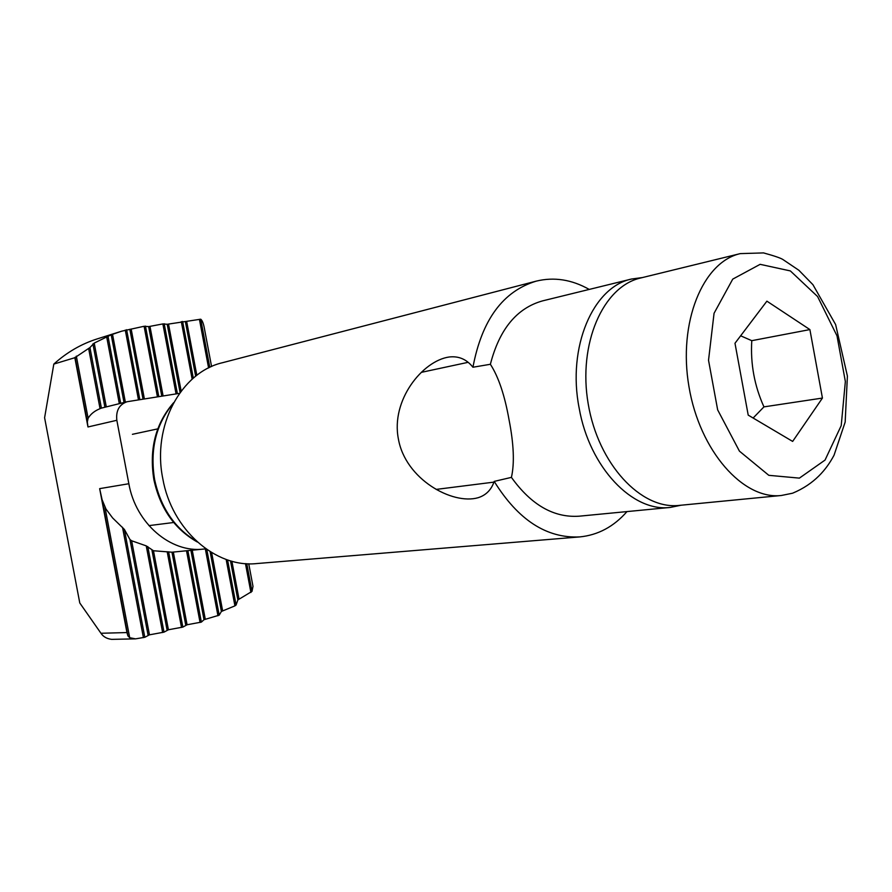 <?xml version="1.0" encoding="UTF-8"?>
<svg xmlns="http://www.w3.org/2000/svg" width="892" height="892" viewBox="0 0 892 892"><rect width="100%" height="100%" fill="white"/><g stroke="black" fill="none" stroke-linecap="round" stroke-linejoin="round"><path stroke-width="1.34" d="M740.639 335.793L751.778 340.677C750.373 363.746 754.431 385.812 763.942 406.875L753.127 418.025M740.271 253.618L640.567 278.014C603.07 286.421 577.76 343.766 588.207 403.886C598.209 464.085 641.036 509.856 679.202 505.396L781.381 495.484L792.587 493.209C814.508 484.066 826.416 469.526 834.031 455.243L845.17 422.061L847.4 376.056L835.626 324.565L812.935 284.693L798.853 270.254L782.931 259.539C780.678 258.056 774.2 255.837 763.519 252.904L740.271 253.618C702.773 261.936 677.842 322.592 688.981 386.76C699.663 451.006 743.237 500.022 781.381 495.484M748.21 415.115L792.642 441.417L822.435 398.066L809.891 329.583L766.897 301.162L734.986 343.264L748.21 415.115M763.942 406.875L822.435 398.066M751.778 340.677L809.891 329.583M100.963 633.264L126.943 632.562L127.891 635.862L129.708 637.713L135.539 638.862L111.678 639.363C106.839 638.772 103.271 636.743 100.963 633.264L79.778 602.981L44.6 417.735L53.821 364.081C66.844 352.329 81.317 343.933 97.239 338.893L121.858 331.133L111.199 334.768L94.206 343.097L89.936 347.568L74.839 357.703L87.974 426.967L116.841 420.288C115.804 410.721 119.205 404.533 127.054 401.735L179.47 393.361M126.943 632.562L99.659 488.638L128.849 483.732L116.841 420.288M128.849 483.732C135.751 523.537 170.851 553.207 203.655 549.071L205.84 548.814M53.821 364.081L74.839 357.703M211.571 366.545L204.145 327.152C203.253 322.893 202.105 320.25 200.722 319.202L167.205 324.275L162.868 323.919L148.652 326.617L144.103 326.271L157.438 396.862M135.539 638.862L144.805 637.289L149.455 634.836L163.994 632.149L168.421 629.763L182.849 627.098L187.075 624.768L201.369 622.103L204.012 619.706L219.198 615.168L221.394 611.455L234.919 605.869L236.09 605.032L237.852 599.915L252.012 591.374L252.994 586.378L248.734 563.766M99.659 488.638L102.078 499.676L105.947 508.986L112.615 517.94L124.367 529.402L129.964 539.548L131.637 540.764L146.243 545.882L153.48 550.754L171.966 552.204L203.655 549.071M200.064 622.482L186.517 550.777M187.075 624.768L173.338 552.081M144.103 326.271L121.847 331.144M144.381 398.936L131.169 329.025M158.787 396.65L145.452 326.104M201.369 622.103L187.866 550.643M185.748 625.125L171.966 552.204M143.032 399.148L129.831 329.282M161.786 396.171L148.652 326.617M204.012 619.706L190.899 550.342M182.849 627.098L168.61 551.791M139.843 399.661L126.619 329.694M163.113 395.959L149.979 326.439M205.283 619.215L192.248 550.208M181.511 627.455L167.183 551.691M138.483 399.872L125.281 330.073M176.07 393.907L162.868 323.919M217.949 615.77L205.327 548.881M168.421 629.763L153.48 550.754M125.359 402.147L112.515 334.255M177.397 393.695L164.195 323.751M219.198 615.168L206.799 549.472M167.083 630.12L151.997 550.375M124.01 402.482L111.199 334.768M180.084 392.525L167.205 324.275M221.394 611.455L210.111 551.657M163.994 632.149L147.804 546.606M120.688 403.307L108.088 336.697M181.154 391.086L168.521 324.108M222.61 610.741L211.627 552.583M162.634 632.517L146.243 545.882M119.316 403.641L106.772 337.343M192.159 379.167L181.299 321.611M234.919 605.869L226.155 559.44M149.455 634.836L131.637 540.764M106.282 406.852L94.206 343.097M193.308 378.163L182.615 321.443M236.09 605.032L227.583 559.942M148.083 635.193L129.964 539.548M104.899 407.198L92.913 343.877M195.671 376.212L185.447 321.979M237.852 599.915L230.493 560.845M144.805 637.289L124.367 529.402M127.054 401.735L101.398 408.112L89.936 347.568M196.831 375.32L186.74 321.811M238.989 598.956L231.887 561.235M143.422 637.657L122.516 527.272M101.398 408.112L100.049 408.659L88.654 348.516M208.594 367.961L199.429 319.325M250.908 592.478L245.456 563.588M129.708 637.713L105.011 507.425M100.049 408.659C94.585 410.877 90.605 414.078 88.107 418.27L76.333 356.131M209.798 367.37L200.722 319.202M252.012 591.374L246.783 563.677M127.891 635.862L102.078 499.676M88.107 418.27L87.338 421.938L75.084 357.257M87.338 421.938L87.974 426.967M494.201 481.401L511.417 477.376C514.606 463.383 513.814 444.205 509.064 419.853C504.727 395.346 498.494 376.814 490.377 364.282L472.938 367.236C466.616 359.264 458.666 355.852 449.077 357.012C422.697 360.769 390.685 400.095 398.389 438.964C405.447 479.372 452.512 505.084 478.045 497.736C485.973 495.272 491.358 489.831 494.201 481.401C518.152 519.991 546.651 538.5 579.711 536.917L256.695 563.566C215.741 568.104 171.699 529.815 162.768 478.502C151.963 425.863 181.109 372.142 222.565 362.698L536.237 281.136C554.11 276.788 571.772 279.553 589.222 289.421M472.938 367.236C481.881 319.893 502.977 291.193 536.237 281.136M626.976 511.595C613.774 526.67 598.019 535.111 579.711 536.917M681.109 505.207L670.416 507.403C632.662 512.476 589.422 467.475 579.153 408.068C567.022 347.077 593.091 286.823 631.603 279.018L642.418 277.557M670.416 507.403L579.187 516.189C553.821 517.918 531.231 504.972 511.417 477.376M490.377 364.282C499.408 329.226 516.814 308.097 542.592 300.872L631.603 279.018M799.388 478.123L825.044 460.071L841.223 425.584L845.36 381.52L836.997 335.827L817.585 296.545L790.368 270.923L760.14 264.333L732.745 279.118L714.057 313.293L708.527 360.257L717.659 409.874L739.435 451.14L768.815 475.325L799.388 478.123M196.63 541.355C174.687 528.332 160.671 507.704 154.595 479.472C149.789 449.457 156 424.135 173.193 403.496M436.143 489.407L493.912 482.126M421.303 372.365L468.088 362.33M148.931 525.622L173.684 522.5M132.429 434.315L157.773 428.874M197.355 542.024C174.576 529.146 160.081 508.328 153.859 479.573C149.009 449.033 155.609 423.388 173.672 402.638"/></g></svg>
